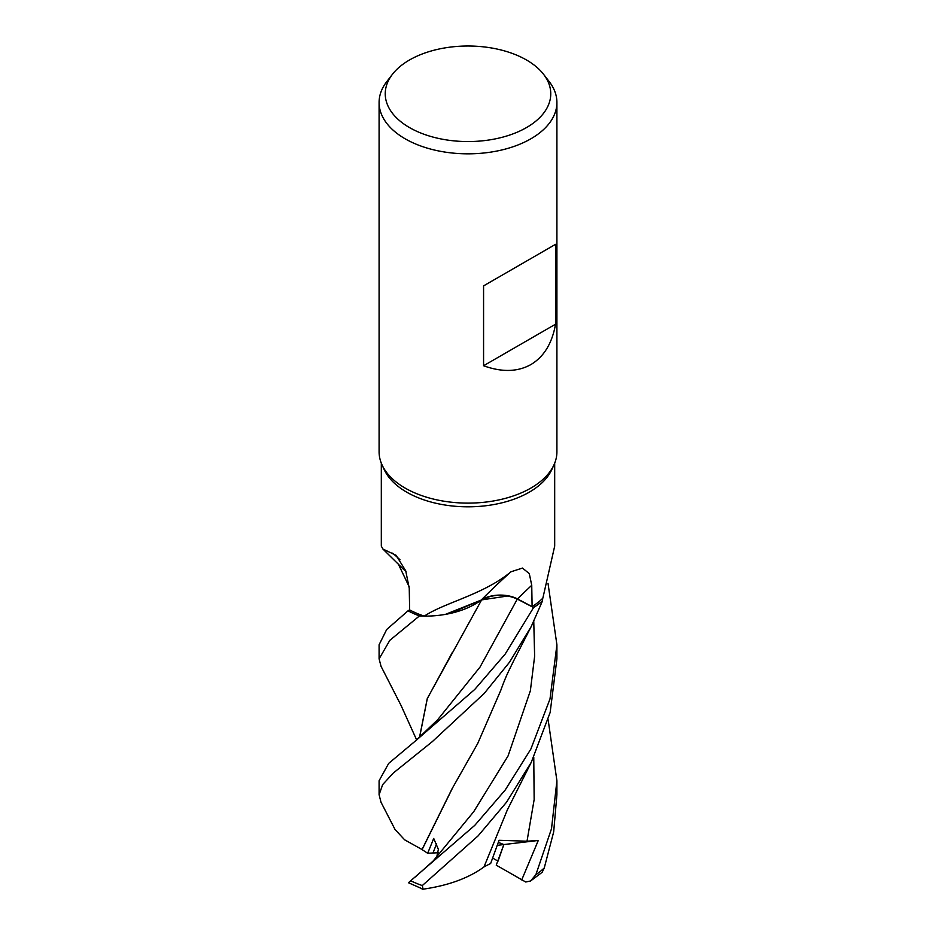 <?xml version="1.0" encoding="UTF-8"?>
<svg xmlns="http://www.w3.org/2000/svg" width="936" height="936" viewBox="0 0 936 936"><rect width="100%" height="100%" fill="white"/><g stroke="black" fill="none" stroke-linecap="round" stroke-linejoin="round"><path stroke-width="1.4" d="M507.85 595.975L481.595 599.906M419.433 737.72L427.284 698.513L481.572 599.988L445.372 614.39L481.607 599.918L449.561 613.571A70.738 40.845 180 0 1 424.254 616.134A86.685 50.053 180 0 1 424.02 616.052L419.527 615.923A88.873 51.304 180 0 1 408.049 610.798L386.685 629.507L379.092 644.775L379.092 658.874L389.821 640.329L419.433 615.923A88.908 51.328 180 0 1 408.026 610.822L409.64 609.781M406.037 571.662L400.725 566.491L406.037 571.662M543.547 74.283L549.163 81.537A88.908 51.328 180 0 1 556.908 102.492L556.908 451.784A88.908 51.328 180 0 1 553.913 464.993L551.772 469.65A86.685 50.053 180 0 1 529.296 492.16A86.685 50.053 180 0 1 445.501 505.101A86.685 50.053 180 0 1 384.228 469.65L382.087 464.993A88.908 51.328 180 0 1 379.092 451.784L379.092 102.492A88.908 51.328 180 0 1 386.837 81.537L392.453 74.283A82.754 47.771 180 0 1 409.488 59.998A82.754 47.771 180 0 1 543.547 74.283A82.754 47.771 180 0 1 526.512 127.565A82.754 47.771 180 0 1 421.071 133.134A82.754 47.771 180 0 1 392.453 74.283M381.315 463.191L381.315 546.144L382.929 549.046L396.139 555.317L405.721 570.82L409.243 588.194L409.64 609.933A86.685 50.053 180 0 0 424.02 616.052L419.527 615.923L424.02 616.052M424.254 616.134C444.928 602.41 483.315 594.699 510.974 571.791L522.475 568.07L529.296 573.628L531.742 585.316L532.104 606.622L517.479 598.923A1498.243 729.284 88 0 1 531.742 585.316M553.913 464.993A88.908 51.328 180 0 1 530.876 488.077A88.908 51.328 180 0 1 444.928 501.357A88.908 51.328 180 0 1 382.087 464.993M436.82 856.615L438.376 849.373L433.707 838.445L427.67 853.269L433.005 853L436.644 843.582L433.005 853L438.399 852.719M556.908 102.492A88.908 51.328 180 0 1 530.876 138.797A88.908 51.328 180 0 1 433.976 149.924A88.908 51.328 180 0 1 379.092 102.492M555.539 244.331L555.539 324.195C552.135 343.336 543.91 356.791 530.876 364.572C517.62 371.966 501.848 372.364 483.573 365.742L483.573 285.889L555.539 244.331L483.573 285.889M400 559.763A1505.24 850.04 149.8 0 0 392.71 553.141M405.967 571.498A70.738 40.845 180 0 1 401.977 567.801L382.929 549.046M406.025 571.627L400.83 566.608M422.159 849.607L404.633 839.814L395.027 829.471L380.999 802.199L379.092 794.746L382.672 784.59L393.307 773.019L432.292 741.651L484.263 693.377L509.43 662.314L531.274 626.465L542.47 600.97L542.704 598.315A86.685 50.053 180 0 0 542.845 598.174L554.685 546.144L554.685 463.191M449.561 613.571A70.738 40.845 180 0 0 481.361 599.906A1505.24 732.689 88 0 1 510.974 571.791M481.361 599.906A25.564 14.754 180 0 1 517.479 598.923M542.482 600.912A88.861 51.304 180 0 1 533.602 607.534L505.194 654.065L474.739 689.458L415.069 741.265L437.755 719.644L480.028 667.075L517.304 599.087L533.602 607.534L517.315 599.04L533.602 607.534A88.873 51.304 180 0 0 542.482 600.912L542.704 598.315A86.685 50.053 180 0 1 532.104 606.622M517.315 599.04C504.796 593.681 492.757 594.032 481.209 600.105M555.539 324.195L483.573 365.742M548.157 719.831L556.908 780.729L551.515 828.699L535.872 874.692L530.548 880.998L525.728 882.005L496.244 865.157L503.86 844.553L498.361 842.4L503.86 844.553L498.01 861.167L492.734 858.113M521.715 879.922L538.282 840.469L497.355 845.325M381.046 666.327L379.092 658.874M530.876 749.034L505.241 789.972L474.833 825.295L408.435 882.73L423.084 889.2L422.3 885.561L478.109 835.871L506.551 802.187L531.262 762.337L550.146 712.483L556.908 658.874L556.908 644.775L550.005 698.946L530.876 749.034M415.069 741.265L388.686 763.39L379.092 780.729L379.092 794.746M530.548 880.998L542.143 872.317L544.272 867.918L553.679 831.893L556.908 794.746L556.908 780.729M415.256 876.997L433.204 860.956L473.698 811.723L508.061 755.949L530.361 690.803L534.631 656.253L533.766 621.387M548.016 583.374L556.908 644.775M427.67 853.269L422.089 849.607L452.638 787.784M421.996 849.607L452.029 788.826L477.711 743.5L500.737 690.44C506.353 674.95 508.447 671.65 513.794 660.559L531.262 626.465M452.287 652.521L427.319 698.56L419.527 737.638M419.433 615.923L419.527 615.923A88.861 51.304 180 0 1 408.049 610.798M538.282 840.469L527.015 841.207L499.052 840.306L490.663 863.472L484.029 866.853M531.262 762.337L507.324 809.944L483.982 866.935C468.503 878.249 447.899 885.702 422.159 889.317M542.47 600.97A88.908 51.328 180 0 1 533.637 607.546M422.3 885.561A88.908 51.328 180 0 1 410.565 880.717M544.272 867.918A88.908 51.328 180 0 1 535.872 874.692M436.445 857.06L437.498 855.843M527.015 841.207L534.152 799.566L533.766 757.247M409.196 586.813L398.291 563.999M380.964 666.163L401.006 705.358L416.672 739.99"/></g></svg>

